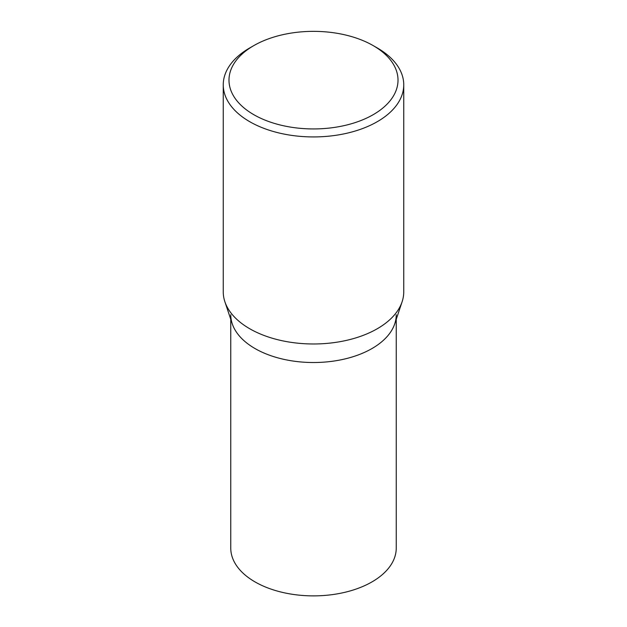 <?xml version="1.0" encoding="UTF-8"?>
<svg xmlns="http://www.w3.org/2000/svg" width="627" height="627" viewBox="0 0 627 627"><rect width="100%" height="100%" fill="white"/><g stroke="black" fill="none" stroke-linecap="round" stroke-linejoin="round"><path stroke-width="0.94" d="M230.76 319.315L230.76 548.108A82.74 47.77 0 0 0 254.993 581.887A82.74 47.77 0 0 0 345.163 592.241A82.74 47.77 0 0 0 396.24 548.108L396.24 319.315M230.76 314.754A82.74 47.77 0 0 0 254.993 348.534A82.74 47.77 0 0 0 345.163 358.887A82.74 47.77 0 0 0 396.24 314.754M253.739 45.646L249.679 47.981A90.249 52.104 0 0 0 223.251 84.825L223.251 291.876A90.249 52.104 0 0 0 224.881 301.744L232.256 323.806A82.74 47.77 0 0 0 254.993 348.534A82.74 47.77 0 0 0 337.749 360.423A82.74 47.77 0 0 0 394.744 323.806L402.119 301.744A90.249 52.104 0 0 0 403.749 291.876L403.749 84.825A90.249 52.104 0 0 0 377.321 47.981A90.249 52.104 0 0 0 377.313 47.981L373.261 45.646A84.52 48.796 0 0 0 253.739 45.646A84.52 48.796 0 0 0 253.739 114.647A84.52 48.796 0 0 0 373.261 114.647A84.52 48.796 0 0 0 373.261 45.646L377.321 47.981M223.251 84.825A90.249 52.104 0 0 0 249.687 121.669A90.249 52.104 0 0 0 348.04 132.963A90.249 52.104 0 0 0 403.749 84.825M224.881 301.744A90.249 52.104 0 0 0 249.687 328.72A90.249 52.104 0 0 0 339.944 341.691A90.249 52.104 0 0 0 402.119 301.744"/></g></svg>
